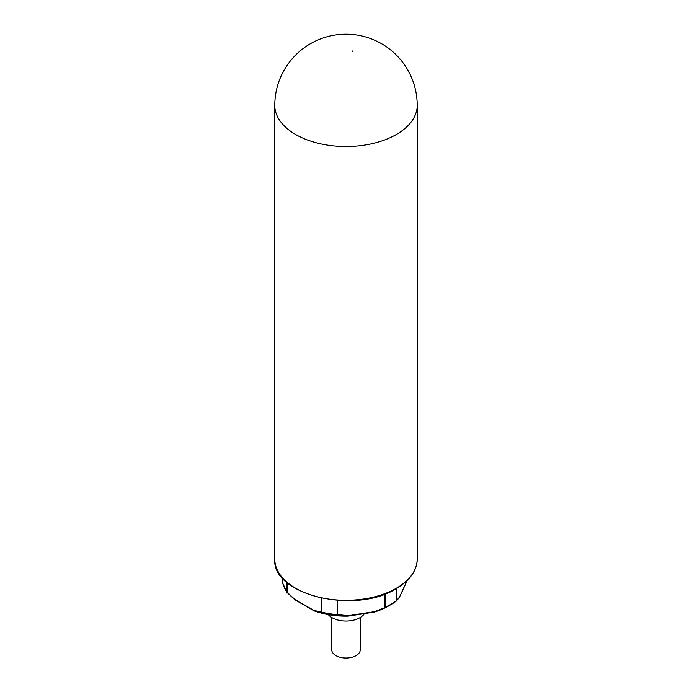 <?xml version="1.0" encoding="UTF-8"?>
<svg xmlns="http://www.w3.org/2000/svg" width="692" height="692" viewBox="0 0 692 692"><rect width="100%" height="100%" fill="white"/><g stroke="black" fill="none" stroke-linecap="round" stroke-linejoin="round"><path stroke-width="1.04" d="M287.068 592.464A0.986 0.744 -35.3 0 1 286.886 592.023A63.846 36.866 0 0 1 282.743 583.088A0.986 0.796 166.7 0 0 282.76 583.244A0.986 0.986 0 0 1 282.734 583.019L282.734 578.287L282.743 583.088A0.986 0.571 180 0 1 282.743 582.941M286.886 582.379L286.886 592.023A0.986 0.571 0 0 0 287.102 592.205L287.102 582.56M321.875 598.26L321.875 612.221A0.986 0.571 180 0 1 321.546 612.091L313.891 610.413L294.757 599.367L287.102 592.205L294.757 599.367A0.986 0.571 -60 0 0 294.965 599.817A0.986 0.986 0 0 1 294.827 599.722L287.093 592.49A0.986 0.986 0 0 1 286.99 592.369L282.76 583.244A0.986 0.796 166.7 0 0 282.812 583.391M321.546 598.191L321.546 612.091A0.986 0.735 -82.6 0 0 321.979 612.636L321.875 612.221A63.846 36.866 0 0 0 337.333 614.608A0.986 0.571 0 0 0 337.722 614.6L337.722 600.422M385.133 593.9L385.133 607.221A0.986 0.493 65.9 0 1 384.951 607.654L374.32 611.676L348.188 615.716L337.722 614.6L337.376 615.015L337.333 600.397M374.216 612.1A0.986 0.986 0 0 0 374.355 612.065L374.389 612.048A60.204 34.756 0 0 0 388.575 605.976L390.945 604.609A63.56 36.693 0 0 1 384.951 607.654L374.216 612.1L348.085 616.139L337.376 615.015A63.56 36.693 0 0 1 321.979 612.636L314.289 610.941M399.094 597.784A0.986 0.882 -145.2 0 0 399.431 597.179L396.62 600.483L396.62 588.425M396.282 601.106A0.986 0.926 -133 0 0 396.62 600.483A0.986 0.571 0 0 1 396.447 600.682L396.447 588.52M399.336 597.507A0.986 0.778 -155.1 0 0 399.37 597.447A0.986 0.986 0 0 1 399.293 597.577L396.343 601.054A0.986 0.986 0 0 1 396.265 601.123L390.945 604.609A63.56 36.693 0 0 0 396.222 601.149A0.986 0.631 -126.7 0 0 396.447 600.682A63.846 36.866 0 0 1 385.133 607.221A0.986 0.571 180 0 1 384.787 607.317L384.787 594.03M406.394 582.301A0.986 0.631 -160.8 0 0 406.429 582.093L399.431 597.179A0.986 0.778 -155.1 0 1 399.37 597.447L406.368 582.361A0.986 0.778 24.9 0 1 406.204 582.577M294.965 599.817L314.09 610.863A0.986 0.986 0 0 0 314.246 610.932C324.609 614.6 335.836 616.338 347.955 616.148L347.955 616.148A60.204 34.756 0 0 1 314.22 610.915A0.986 0.675 -72.5 0 1 313.891 610.413A0.986 0.571 120 0 0 314.177 610.898M388.575 605.976L374.26 612.065M364.442 613.605A19.644 11.34 180 0 1 359.892 617.722A19.644 11.34 0 0 1 328.311 614.634M331.753 617.515L331.753 649.805A14.247 8.226 0 0 0 335.931 655.618A14.247 8.226 0 0 0 351.45 657.4A14.247 8.226 0 0 0 360.247 649.805L360.247 617.515M352.462 51.485L352.462 51.009M274.785 559.171C271.697 594.982 355.359 614.825 396.153 588.693C409.863 580.571 416.887 570.727 417.215 559.171A71.215 41.113 180 0 1 396.36 588.243A71.215 41.113 180 0 1 318.744 597.161A71.215 41.113 180 0 1 274.785 559.171L274.785 105.426A71.215 41.113 180 0 0 318.744 143.408A71.215 41.113 180 0 0 396.36 134.499A71.215 41.113 0 0 0 417.215 105.426A71.215 71.215 0 0 0 310.397 43.752A71.215 71.215 0 0 0 274.785 105.426M406.887 580.761L406.429 582.093A0.986 0.778 24.9 0 1 406.368 582.361A0.986 0.986 0 0 0 406.403 582.275L406.939 580.709M417.215 559.171L417.215 105.426"/></g></svg>
